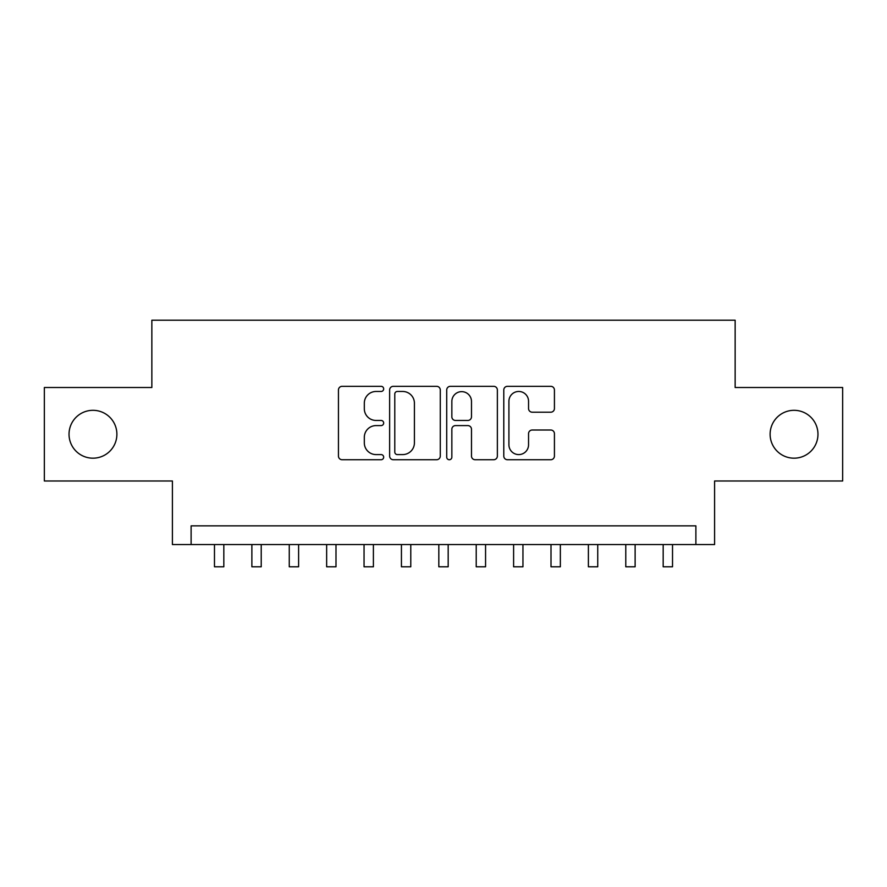 <?xml version="1.0" encoding="UTF-8"?>
<svg xmlns="http://www.w3.org/2000/svg" width="887" height="887" viewBox="0 0 887 887"><rect width="100%" height="100%" fill="white"/><g stroke="black" fill="none" stroke-linecap="round" stroke-linejoin="round"><path stroke-width="1.33" d="M383.672 388.894A2.572 2.572 0 0 0 381.111 386.322L342.116 386.322A3.67 3.67 0 0 0 338.446 389.992L338.446 456.062A3.67 3.67 0 0 0 342.116 459.732L381.111 459.732A2.572 2.572 0 0 0 383.672 457.16A2.572 2.572 0 0 0 381.111 454.587L376.066 454.587A11.742 11.742 0 0 1 364.313 442.846L364.313 437.346A11.742 11.742 0 0 1 376.066 425.594L381.111 425.594A2.572 2.572 0 0 0 383.672 423.032A2.572 2.572 0 0 0 381.111 420.46L376.066 420.46A11.742 11.742 0 0 1 364.313 408.719L364.313 403.208A11.742 11.742 0 0 1 376.066 391.466L381.111 391.466A2.572 2.572 0 0 0 383.672 388.894M770.116 434.242A23.927 23.927 0 0 0 794.042 458.18A23.927 23.927 0 0 0 817.969 434.242A23.927 23.927 0 0 0 794.042 410.315A23.927 23.927 0 0 0 770.116 434.242M69.031 434.242A23.927 23.927 0 0 0 92.958 458.18A23.927 23.927 0 0 0 116.884 434.242A23.927 23.927 0 0 0 92.958 410.315A23.927 23.927 0 0 0 69.031 434.242M550.76 412.2A3.67 3.67 0 0 0 554.43 408.53L554.43 389.992A3.67 3.67 0 0 0 550.76 386.322L507.453 386.322A3.67 3.67 0 0 0 503.783 389.992L503.783 456.062A3.67 3.67 0 0 0 507.453 459.732L550.76 459.732A3.67 3.67 0 0 0 554.43 456.062L554.43 433.676A3.67 3.67 0 0 0 550.76 430.007L532.222 430.007A3.67 3.67 0 0 0 528.552 433.676L528.552 444.775A9.812 9.812 0 0 1 518.74 454.587A9.812 9.812 0 0 1 508.916 444.775L508.916 401.279A9.812 9.812 0 0 1 518.74 391.466A9.812 9.812 0 0 1 528.552 401.279L528.552 408.53A3.67 3.67 0 0 0 532.222 412.2L550.76 412.2M695.885 544.551L714.589 544.551L714.589 480.987L842.65 480.987L842.65 387.508L735.146 387.508L735.146 320.207L151.854 320.207L151.854 387.508L44.35 387.508L44.35 480.987L172.411 480.987L172.411 544.551L695.885 544.551L695.885 525.858L191.115 525.858L191.115 544.551M440.285 389.992A3.67 3.67 0 0 0 436.615 386.322L393.307 386.322A3.67 3.67 0 0 0 389.637 389.992L389.637 456.062A3.67 3.67 0 0 0 393.307 459.732L436.615 459.732A3.67 3.67 0 0 0 440.285 456.062L440.285 389.992M450.385 386.322L493.693 386.322A3.67 3.67 0 0 1 497.363 389.992L497.363 456.062A3.67 3.67 0 0 1 493.693 459.732L475.155 459.732A3.67 3.67 0 0 1 471.485 456.062L471.485 429.264A3.67 3.67 0 0 0 467.815 425.594L455.519 425.594A3.67 3.67 0 0 0 451.849 429.264L451.849 457.16A2.572 2.572 0 0 1 449.277 459.732A2.572 2.572 0 0 1 446.715 457.16L446.715 389.992A3.67 3.67 0 0 1 450.385 386.322M397.343 391.466A2.572 2.572 0 0 0 394.782 394.039L394.782 452.026A2.572 2.572 0 0 0 397.343 454.587L402.665 454.587A11.742 11.742 0 0 0 414.417 442.846L414.417 403.208A11.742 11.742 0 0 0 402.665 391.466L397.343 391.466M471.485 401.467A9.812 9.812 0 0 0 461.672 391.644A9.812 9.812 0 0 0 451.849 401.467L451.849 416.79A3.67 3.67 0 0 0 455.519 420.46L467.815 420.46A3.67 3.67 0 0 0 471.485 416.79L471.485 401.467M214.477 544.551L214.477 566.793L223.823 566.793L223.823 544.551M251.875 544.551L251.875 566.793L261.221 566.793L261.221 544.551M289.262 544.551L289.262 566.793L298.609 566.793L298.609 544.551M326.649 544.551L326.649 566.793L335.996 566.793L335.996 544.551M364.047 544.551L364.047 566.793L373.394 566.793L373.394 544.551M401.434 544.551L401.434 566.793L410.781 566.793L410.781 544.551M438.821 544.551L438.821 566.793L448.179 566.793L448.179 544.551M476.219 544.551L476.219 566.793L485.566 566.793L485.566 544.551M513.606 544.551L513.606 566.793L522.953 566.793L522.953 544.551M551.004 544.551L551.004 566.793L560.351 566.793L560.351 544.551M588.391 544.551L588.391 566.793L597.738 566.793L597.738 544.551M625.778 544.551L625.778 566.793L635.125 566.793L635.125 544.551M663.177 544.551L663.177 566.793L672.523 566.793L672.523 544.551"/></g></svg>
